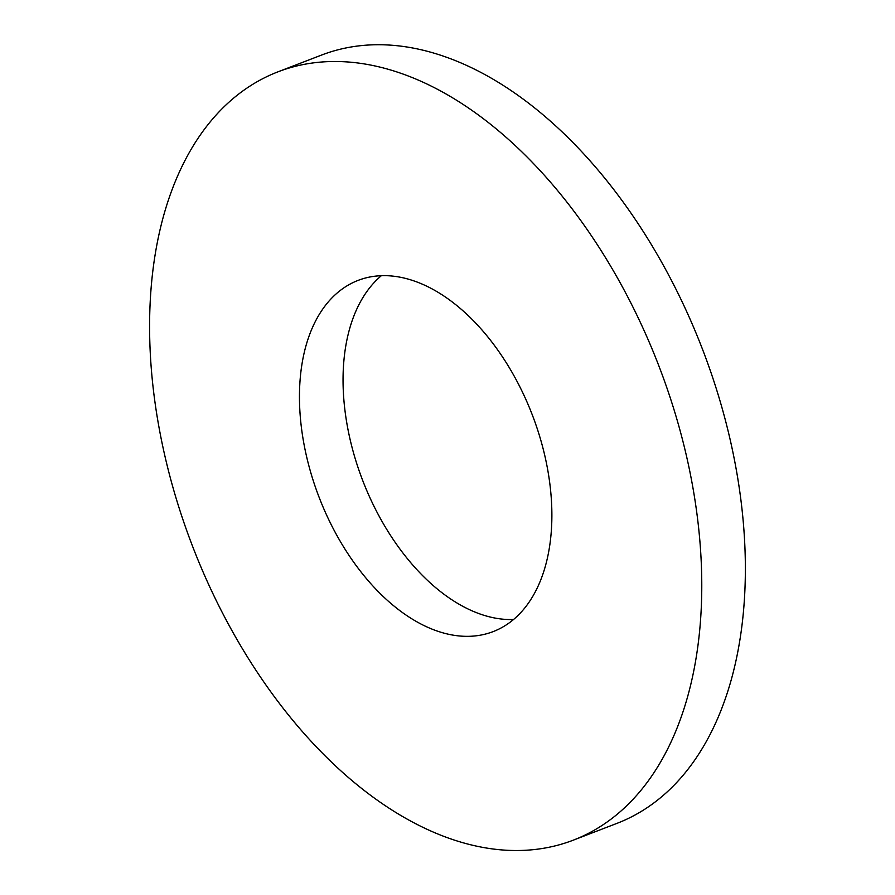 <?xml version="1.0" encoding="UTF-8"?>
<svg xmlns="http://www.w3.org/2000/svg" width="895" height="895" viewBox="0 0 895 895"><rect width="100%" height="100%" fill="white"/><g stroke="black" fill="none" stroke-linecap="round" stroke-linejoin="round"><path stroke-width="1.34" d="M400.915 73.312A411.566 249.973 69 0 1 687.181 459.101A411.566 249.973 69 0 1 573.393 840.125A411.566 249.973 69 0 1 192.347 545.715A411.566 249.973 69 0 1 277.931 71.846A411.566 249.973 69 0 1 400.915 73.312M573.393 840.125L616.991 823.355A411.566 249.973 -111 0 0 730.768 442.331A411.566 249.973 -111 0 0 444.513 56.542A411.566 249.973 -111 0 0 321.529 55.076L277.931 71.846M414.351 281.052A188.151 114.28 -111 0 0 358.123 280.381A188.151 114.28 -111 0 0 319 497.005A188.151 114.28 -111 0 0 493.201 631.59A188.151 114.28 -111 0 0 545.212 457.412A188.151 114.28 -111 0 0 414.351 281.052M381.348 275.705A188.151 114.28 -111 0 0 362.598 480.235A188.151 114.28 -111 0 0 513.573 619.508"/></g></svg>
